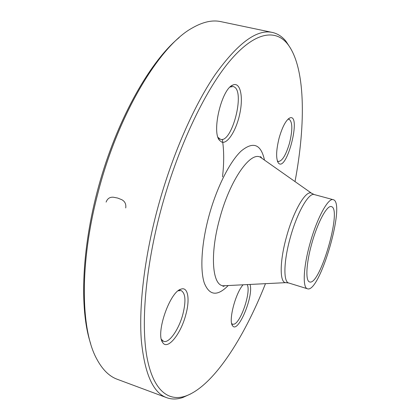 <?xml version="1.0" encoding="UTF-8"?>
<svg xmlns="http://www.w3.org/2000/svg" width="420" height="420" viewBox="0 0 420 420"><rect width="100%" height="100%" fill="white"/><g stroke="black" fill="none" stroke-linecap="round" stroke-linejoin="round"><path stroke-width="0.63" d="M190.785 393.871L182.71 397.551C177.035 399.436 171.691 399.473 166.666 397.677C153.043 392.826 144.59 373.663 141.309 340.19C138.821 306.605 144.244 258.888 157.164 210.131C171.234 157.243 193.321 106.617 215.182 74.587C237.867 43.034 256.925 28.985 272.344 32.44C277.552 33.6 282.051 36.488 285.847 41.108L290.708 48.531M272.344 32.44L220.768 21.62C212.321 19.75 202.734 21.924 192.008 28.135C159.789 45.754 118.246 113.752 98.039 192.696C79.359 263.067 80.671 329.264 96.442 358.418C102.197 369.395 109.142 376.352 117.28 379.286L166.666 397.677M311.666 243.999C317.457 222.621 327.117 204.782 331.385 206.624C342.421 208.546 319.951 286.199 309.598 281.93C305.366 281.159 306.117 263.791 311.666 243.999M222.311 139.351C224.075 150.245 224.144 162.75 222.511 176.867M90.641 343.607C79.076 309.041 81.611 244.981 100.259 180.553C118.897 116.125 150.959 60.606 179.193 37.559M249.984 284.45C254.058 295.706 237.82 334.546 232.507 325.642C228.275 320.891 235.389 293.302 243.08 284.797M185.84 314.596C180.947 333.947 167.365 350.889 162.587 342.368C155.447 333.291 169.869 291.784 180.941 289.165C187.971 286.314 190.145 299.166 185.84 314.596M221.708 142.091L219.544 140.375C211.454 131.99 221.634 89.014 232.769 85.082C240.067 81.511 243.437 95.855 240.004 112.733C236.738 129.591 227.724 144.422 221.708 142.091M279.179 137.786C282.387 126.814 285.899 120.209 289.721 117.962C302.054 112.765 286.55 173.423 278.303 162.897C275.819 158.571 276.113 150.203 279.179 137.786M295.013 181.587C305.986 123.396 305.618 66.297 287.222 43.559C274.911 28.728 253.969 32.051 229.063 61.903C204.251 91.739 177.046 149.289 160.65 210.961C145.378 268.506 140.915 323.736 146.911 356.927C153.006 390.096 168.053 401.746 185.183 396.212C212.877 386.815 243.679 338.735 265.472 283.673M309.887 243.92C316.764 218.542 328.204 197.505 333.218 199.689C346.253 202.115 319.762 293.68 307.445 288.771C302.468 287.873 303.303 267.414 309.887 243.92M277.331 160.881L278.318 161.485C282.193 161.233 285.915 155.132 289.495 143.189C292.735 129.77 292.588 121.779 289.049 119.228L287.889 119.291M218.038 137.44L220.547 139.335C231.845 143.378 245.228 92.295 234.208 86.903L233.195 86.494L230.087 87.024M161.396 339.365L163.611 341.35C169.097 343.628 179.009 329.254 182.921 314.076C186.107 300.993 185.509 293.16 181.125 290.567L178.169 290.787M231.677 323.579L232.585 324.214L233.751 324.23C240.66 323.237 251.344 291.543 247.191 284.592M106.113 202.104C107.42 198.566 109.841 196.938 113.379 197.222L117.658 198.051L121.79 199.7C124.945 201.406 126.257 204.157 125.727 207.947M228.202 285.542C217.413 296.525 209.444 295.696 204.309 283.043C199.952 269.966 201.464 243.821 208.777 216.615C216.494 187.908 229.772 161.606 241.238 150.974C253.244 141.146 260.998 144.191 264.495 160.104M286.471 282.634L285.752 282.655C279.605 282.849 279.552 261.702 286.414 237.143C293.522 210.646 306.175 189.42 311.614 193.274L312.212 193.678M262.085 158.408L260.841 157.531C250.966 150.281 229.856 179.834 219.566 219.083C209.533 255.407 212.452 286.325 223.734 285.763L225.257 285.689M333.218 199.689L314.286 194.57C308.768 192.255 296.914 212.993 290.136 238.187C283.626 261.497 283.269 281.946 288.703 282.986L285.752 282.655L223.734 285.763L222.978 286.414L225.178 285.695M314.286 194.57L311.614 193.274L260.841 157.531L260.547 156.581L262.022 158.361M307.445 288.771L288.703 282.986M287.222 43.559L285.847 41.108M185.183 396.212L182.71 397.551M277.478 161.333L278.303 162.897M288.236 118.965L289.721 117.962M218.169 137.618L219.544 140.375M230.281 86.924L232.769 85.082M161.48 339.507L162.587 342.368M178.322 290.729L180.941 289.165M231.803 324.056L232.507 325.642"/></g></svg>
